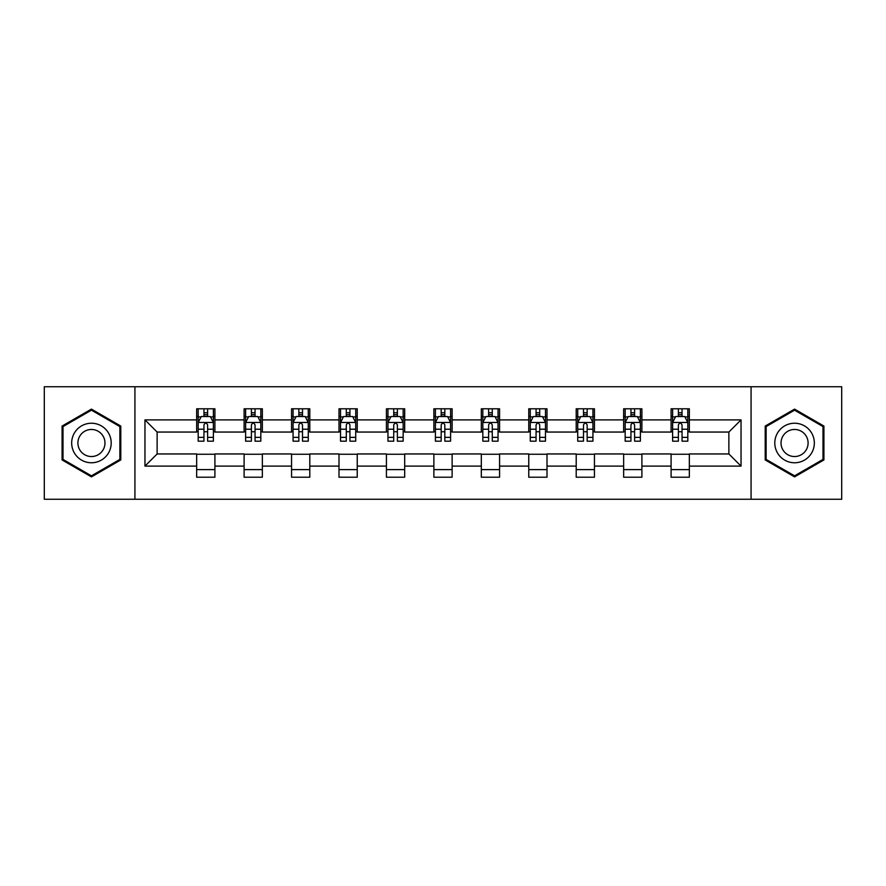 <?xml version="1.0" encoding="UTF-8"?>
<svg xmlns="http://www.w3.org/2000/svg" width="886" height="886" viewBox="0 0 886 886"><rect width="100%" height="100%" fill="white"/><g stroke="black" fill="none" stroke-linecap="round" stroke-linejoin="round"><path stroke-width="1.33" d="M751.073 499.261L841.7 499.261L841.7 386.739L751.073 386.739L751.073 499.261L134.927 499.261L134.927 386.739L44.3 386.739L44.3 499.261L134.927 499.261M751.073 386.739L134.927 386.739M689.341 419.886L689.341 408.789L671.09 408.789L671.09 419.886L641.896 419.886L641.896 408.789L623.644 408.789L623.644 419.886L594.451 419.886L594.451 408.789L576.199 408.789L576.199 419.886L547.005 419.886L547.005 408.789L528.765 408.789L528.765 419.886L499.571 419.886L499.571 408.789L481.32 408.789L481.32 419.886L452.126 419.886L452.126 408.789L433.874 408.789L433.874 419.886L404.68 419.886L404.68 408.789L386.429 408.789L386.429 419.886L357.235 419.886L357.235 408.789L338.995 408.789L338.995 419.886L309.801 419.886L309.801 408.789L291.549 408.789L291.549 419.886L262.356 419.886L262.356 408.789L244.104 408.789L244.104 419.886L214.91 419.886L214.91 408.789L196.659 408.789L196.659 419.886L144.961 419.886L144.961 466.114L157.132 453.953L196.659 453.953L196.659 477.211L214.91 477.211L214.91 453.953L244.104 453.953L244.104 477.211L262.356 477.211L262.356 453.953L291.549 453.953L291.549 477.211L309.801 477.211L309.801 453.953L338.995 453.953L338.995 477.211L357.235 477.211L357.235 453.953L386.429 453.953L386.429 477.211L404.68 477.211L404.68 453.953L433.874 453.953L433.874 477.211L452.126 477.211L452.126 453.953L481.32 453.953L481.32 477.211L499.571 477.211L499.571 453.953L528.765 453.953L528.765 477.211L547.005 477.211L547.005 453.953L576.199 453.953L576.199 477.211L594.451 477.211L594.451 453.953L623.644 453.953L623.644 477.211L641.896 477.211L641.896 453.953L671.09 453.953L671.09 477.211L689.341 477.211L689.341 453.953L728.868 453.953L728.868 432.047L689.341 432.047L689.341 419.886L741.039 419.886L741.039 466.114L689.341 466.114M671.09 466.114L641.896 466.114M623.644 466.114L594.451 466.114M576.199 466.114L547.005 466.114M528.765 466.114L499.571 466.114M481.32 466.114L452.126 466.114M433.874 466.114L404.68 466.114M386.429 466.114L357.235 466.114M338.995 466.114L309.801 466.114M291.549 466.114L262.356 466.114M244.104 466.114L214.91 466.114M196.659 466.114L144.961 466.114M671.09 419.886L671.09 432.047L641.896 432.047L641.896 419.886M623.644 419.886L623.644 432.047L594.451 432.047L594.451 419.886M576.199 419.886L576.199 432.047L547.005 432.047L547.005 419.886M528.765 419.886L528.765 432.047L499.571 432.047L499.571 419.886M481.32 419.886L481.32 432.047L452.126 432.047L452.126 419.886M433.874 419.886L433.874 432.047L404.68 432.047L404.68 419.886M386.429 419.886L386.429 432.047L357.235 432.047L357.235 419.886M338.995 419.886L338.995 432.047L309.801 432.047L309.801 419.886M291.549 419.886L291.549 432.047L262.356 432.047L262.356 419.886M244.104 419.886L244.104 432.047L214.91 432.047L214.91 419.886M196.659 419.886L196.659 432.047L157.132 432.047L144.961 419.886M157.132 432.047L157.132 453.953M741.039 466.114L728.868 453.953M728.868 432.047L741.039 419.886M196.659 416.387L198.187 416.387M203.957 416.387L207.612 416.387M213.393 416.387L214.91 416.387M196.659 431.748L198.187 431.748M203.957 431.748L207.612 431.748M213.393 431.748L214.91 431.748M196.659 454.252L214.91 454.252M196.659 469.613L214.91 469.613M244.104 454.252L262.356 454.252M244.104 469.613L262.356 469.613M244.104 416.387L245.621 416.387M251.402 416.387L255.057 416.387M260.827 416.387L262.356 416.387M244.104 431.748L245.621 431.748M251.402 431.748L255.057 431.748M260.827 431.748L262.356 431.748M291.549 454.252L309.801 454.252M291.549 469.613L309.801 469.613M291.549 416.387L293.067 416.387M298.848 416.387L302.503 416.387M308.273 416.387L309.801 416.387M291.549 431.748L293.067 431.748M298.848 431.748L302.503 431.748M308.273 431.748L309.801 431.748M338.995 454.252L357.235 454.252M338.995 469.613L357.235 469.613M338.995 416.387L340.512 416.387M346.293 416.387L349.937 416.387M355.718 416.387L357.235 416.387M338.995 431.748L340.512 431.748M346.293 431.748L349.937 431.748M355.718 431.748L357.235 431.748M386.429 454.252L404.68 454.252M386.429 469.613L404.68 469.613M386.429 416.387L387.957 416.387M393.727 416.387L397.382 416.387M403.163 416.387L404.68 416.387M386.429 431.748L387.957 431.748M393.727 431.748L397.382 431.748M403.163 431.748L404.68 431.748M433.874 454.252L452.126 454.252M433.874 469.613L452.126 469.613M433.874 416.387L435.403 416.387M441.173 416.387L444.827 416.387M450.597 416.387L452.126 416.387M433.874 431.748L435.403 431.748M441.173 431.748L444.827 431.748M450.597 431.748L452.126 431.748M481.32 454.252L499.571 454.252M481.32 469.613L499.571 469.613M481.32 416.387L482.837 416.387M488.618 416.387L492.273 416.387M498.043 416.387L499.571 416.387M481.32 431.748L482.837 431.748M488.618 431.748L492.273 431.748M498.043 431.748L499.571 431.748M528.765 454.252L547.005 454.252M528.765 469.613L547.005 469.613M528.765 416.387L530.282 416.387M536.063 416.387L539.707 416.387M545.488 416.387L547.005 416.387M528.765 431.748L530.282 431.748M536.063 431.748L539.707 431.748M545.488 431.748L547.005 431.748M576.199 454.252L594.451 454.252M576.199 469.613L594.451 469.613M576.199 416.387L577.727 416.387M583.497 416.387L587.152 416.387M592.933 416.387L594.451 416.387M576.199 431.748L577.727 431.748M583.497 431.748L587.152 431.748M592.933 431.748L594.451 431.748M623.644 454.252L641.896 454.252M623.644 469.613L641.896 469.613M623.644 416.387L625.173 416.387M630.943 416.387L634.597 416.387M640.379 416.387L641.896 416.387M623.644 431.748L625.173 431.748M630.943 431.748L634.597 431.748M640.379 431.748L641.896 431.748M671.09 454.252L689.341 454.252M671.09 469.613L689.341 469.613M671.09 416.387L672.607 416.387M678.388 416.387L682.043 416.387M687.813 416.387L689.341 416.387M671.09 431.748L672.607 431.748M678.388 431.748L682.043 431.748M687.813 431.748L689.341 431.748M91.435 476.889L120.784 459.945L120.784 426.055L91.435 409.11L62.086 426.055L62.086 459.945L91.435 476.889M823.914 426.055L794.565 409.11L765.216 426.055L765.216 459.945L794.565 476.889L823.914 459.945L823.914 426.055M207.612 412.743L203.957 412.743M213.393 437.363L207.612 437.363L207.612 441.173L213.393 441.173L213.393 422.622L210.347 416.542L201.222 416.542L198.187 422.622L198.187 441.173L203.957 441.173L203.957 437.363L198.187 437.363M198.187 422.622L198.187 408.789M213.393 422.622L213.393 408.789M203.957 416.542L203.957 408.789M207.612 408.789L207.612 416.542M207.612 437.363L207.612 424.903C206.394 422.567 205.175 422.567 203.957 424.903L203.957 437.363M108.557 452.879A19.769 19.769 0 0 0 101.325 425.878A19.769 19.769 0 0 0 74.324 433.121A19.769 19.769 0 0 0 81.556 460.122A19.769 19.769 0 0 0 108.557 452.879M103.164 449.767A13.534 13.534 0 0 0 98.202 431.283A13.534 13.534 0 0 0 79.718 436.233A13.534 13.534 0 0 0 84.668 454.717A13.534 13.534 0 0 0 103.164 449.767M63.006 459.413L63.006 426.587L91.435 410.163L119.876 426.587L119.876 459.413L91.435 475.837L63.006 459.413M794.565 423.231A19.769 19.769 0 0 0 774.796 443A19.769 19.769 0 0 0 794.565 462.769A19.769 19.769 0 0 0 814.334 443A19.769 19.769 0 0 0 794.565 423.231M794.565 429.466A13.534 13.534 0 0 0 781.031 443A13.534 13.534 0 0 0 794.565 456.534A13.534 13.534 0 0 0 808.098 443A13.534 13.534 0 0 0 794.565 429.466M822.994 459.413L794.565 475.837L766.124 459.413L766.124 426.587L794.565 410.163L822.994 426.587L822.994 459.413M255.057 412.743L251.402 412.743M260.827 437.363L255.057 437.363L255.057 441.173L260.827 441.173L260.827 422.622L257.793 416.542L248.667 416.542L245.621 422.622L245.621 441.173L251.402 441.173L251.402 437.363L245.621 437.363M245.621 422.622L245.621 408.789M260.827 422.622L260.827 408.789M251.402 416.542L251.402 408.789M255.057 408.789L255.057 416.542M255.057 437.363L255.057 424.903C253.839 422.567 252.621 422.567 251.402 424.903L251.402 437.363M302.503 412.743L298.848 412.743M308.273 437.363L302.503 437.363L302.503 441.173L308.273 441.173L308.273 422.622L305.238 416.542L296.112 416.542L293.067 422.622L293.067 441.173L298.848 441.173L298.848 437.363L293.067 437.363M293.067 422.622L293.067 408.789M308.273 422.622L308.273 408.789M298.848 416.542L298.848 408.789M302.503 408.789L302.503 416.542M302.503 437.363L302.503 424.903C301.284 422.567 300.066 422.567 298.848 424.903L298.848 437.363M349.937 412.743L346.293 412.743M355.718 437.363L349.937 437.363L349.937 441.173L355.718 441.173L355.718 422.622L352.672 416.542L343.558 416.542L340.512 422.622L340.512 441.173L346.293 441.173L346.293 437.363L340.512 437.363M340.512 422.622L340.512 408.789M355.718 422.622L355.718 408.789M346.293 416.542L346.293 408.789M349.937 408.789L349.937 416.542M349.937 437.363L349.937 424.903C348.73 422.567 347.511 422.567 346.293 424.903L346.293 437.363M397.382 412.743L393.727 412.743M403.163 437.363L397.382 437.363L397.382 441.173L403.163 441.173L403.163 422.622L400.118 416.542L390.992 416.542L387.957 422.622L387.957 441.173L393.727 441.173L393.727 437.363L387.957 437.363M387.957 422.622L387.957 408.789M403.163 422.622L403.163 408.789M393.727 416.542L393.727 408.789M397.382 408.789L397.382 416.542M397.382 437.363L397.382 424.903C396.164 422.567 394.946 422.567 393.727 424.903L393.727 437.363M444.827 412.743L441.173 412.743M450.597 437.363L444.827 437.363L444.827 441.173L450.597 441.173L450.597 422.622L447.563 416.542L438.437 416.542L435.403 422.622L435.403 441.173L441.173 441.173L441.173 437.363L435.403 437.363M435.403 422.622L435.403 408.789M450.597 422.622L450.597 408.789M441.173 416.542L441.173 408.789M444.827 408.789L444.827 416.542M444.827 437.363L444.827 424.903C443.609 422.567 442.391 422.567 441.173 424.903L441.173 437.363M492.273 412.743L488.618 412.743M498.043 437.363L492.273 437.363L492.273 441.173L498.043 441.173L498.043 422.622L495.008 416.542L485.882 416.542L482.837 422.622L482.837 441.173L488.618 441.173L488.618 437.363L482.837 437.363M482.837 422.622L482.837 408.789M498.043 422.622L498.043 408.789M488.618 416.542L488.618 408.789M492.273 408.789L492.273 416.542M492.273 437.363L492.273 424.903C491.054 422.567 489.836 422.567 488.618 424.903L488.618 437.363M539.707 412.743L536.063 412.743M545.488 437.363L539.707 437.363L539.707 441.173L545.488 441.173L545.488 422.622L542.442 416.542L533.328 416.542L530.282 422.622L530.282 441.173L536.063 441.173L536.063 437.363L530.282 437.363M530.282 422.622L530.282 408.789M545.488 422.622L545.488 408.789M536.063 416.542L536.063 408.789M539.707 408.789L539.707 416.542M539.707 437.363L539.707 424.903C538.5 422.567 537.281 422.567 536.063 424.903L536.063 437.363M587.152 412.743L583.497 412.743M592.933 437.363L587.152 437.363L587.152 441.173L592.933 441.173L592.933 422.622L589.888 416.542L580.762 416.542L577.727 422.622L577.727 441.173L583.497 441.173L583.497 437.363L577.727 437.363M577.727 422.622L577.727 408.789M592.933 422.622L592.933 408.789M583.497 416.542L583.497 408.789M587.152 408.789L587.152 416.542M587.152 437.363L587.152 424.903C585.934 422.567 584.716 422.567 583.497 424.903L583.497 437.363M634.597 412.743L630.943 412.743M640.379 437.363L634.597 437.363L634.597 441.173L640.379 441.173L640.379 422.622L637.333 416.542L628.207 416.542L625.173 422.622L625.173 441.173L630.943 441.173L630.943 437.363L625.173 437.363M625.173 422.622L625.173 408.789M640.379 422.622L640.379 408.789M630.943 416.542L630.943 408.789M634.597 408.789L634.597 416.542M634.597 437.363L634.597 424.903C633.379 422.567 632.161 422.567 630.943 424.903L630.943 437.363M682.043 412.743L678.388 412.743M687.813 437.363L682.043 437.363L682.043 441.173L687.813 441.173L687.813 422.622L684.778 416.542L675.653 416.542L672.607 422.622L672.607 441.173L678.388 441.173L678.388 437.363L672.607 437.363M672.607 422.622L672.607 408.789M687.813 422.622L687.813 408.789M678.388 416.542L678.388 408.789M682.043 408.789L682.043 416.542M682.043 437.363L682.043 424.903C680.825 422.567 679.606 422.567 678.388 424.903L678.388 437.363M213.316 422.467L198.265 422.467M198.187 416.907L201.044 416.907M210.536 416.907L213.393 416.907M203.957 429.212L198.187 429.212M213.393 429.212L207.612 429.212M207.612 414.67L203.957 414.67M260.761 422.467L245.699 422.467M245.621 416.907L248.49 416.907M257.97 416.907L260.827 416.907M251.402 429.212L245.621 429.212M260.827 429.212L255.057 429.212M255.057 414.67L251.402 414.67M308.195 422.467L293.144 422.467M293.067 416.907L295.924 416.907M305.415 416.907L308.273 416.907M298.848 429.212L293.067 429.212M308.273 429.212L302.503 429.212M302.503 414.67L298.848 414.67M355.64 422.467L340.589 422.467M340.512 416.907L343.369 416.907M352.861 416.907L355.718 416.907M346.293 429.212L340.512 429.212M355.718 429.212L349.937 429.212M349.937 414.67L346.293 414.67M403.086 422.467L388.035 422.467M387.957 416.907L390.815 416.907M400.306 416.907L403.163 416.907M393.727 429.212L387.957 429.212M403.163 429.212L397.382 429.212M397.382 414.67L393.727 414.67M450.531 422.467L435.469 422.467M435.403 416.907L438.26 416.907M447.74 416.907L450.597 416.907M441.173 429.212L435.403 429.212M450.597 429.212L444.827 429.212M444.827 414.67L441.173 414.67M497.965 422.467L482.914 422.467M482.837 416.907L485.694 416.907M495.185 416.907L498.043 416.907M488.618 429.212L482.837 429.212M498.043 429.212L492.273 429.212M492.273 414.67L488.618 414.67M545.411 422.467L530.36 422.467M530.282 416.907L533.139 416.907M542.631 416.907L545.488 416.907M536.063 429.212L530.282 429.212M545.488 429.212L539.707 429.212M539.707 414.67L536.063 414.67M592.856 422.467L577.805 422.467M577.727 416.907L580.585 416.907M590.076 416.907L592.933 416.907M583.497 429.212L577.727 429.212M592.933 429.212L587.152 429.212M587.152 414.67L583.497 414.67M640.301 422.467L625.239 422.467M625.173 416.907L628.03 416.907M637.51 416.907L640.379 416.907M630.943 429.212L625.173 429.212M640.379 429.212L634.597 429.212M634.597 414.67L630.943 414.67M687.735 422.467L672.684 422.467M672.607 416.907L675.464 416.907M684.956 416.907L687.813 416.907M678.388 429.212L672.607 429.212M687.813 429.212L682.043 429.212M682.043 414.67L678.388 414.67"/></g></svg>
